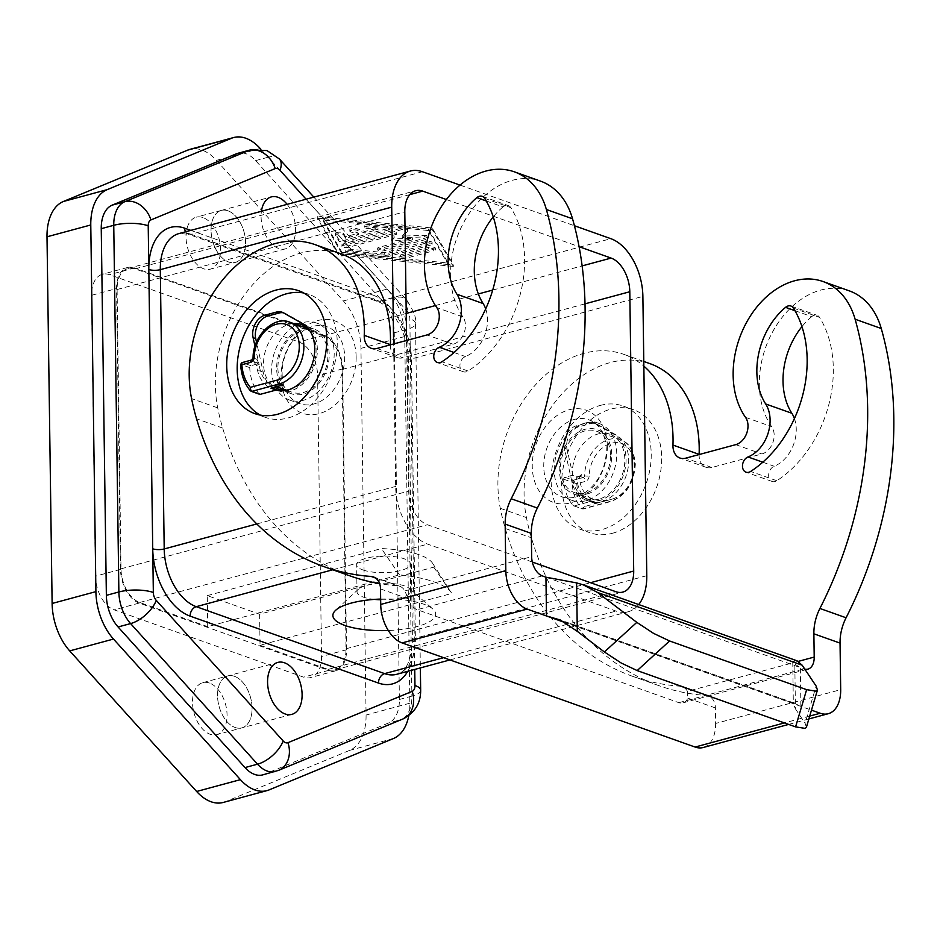 <?xml version="1.0" encoding="UTF-8"?>
<svg xmlns="http://www.w3.org/2000/svg" width="940" height="940" viewBox="0 0 940 940"><rect width="100%" height="100%" fill="white"/><g stroke="black" fill="none" stroke-linecap="round" stroke-linejoin="round"><path stroke-width="0.7" stroke-dasharray="4.7 3.53" d="M283.422 312.797A16.309 11.95 109.6 0 1 284.761 313.161A16.309 11.95 109.6 0 1 286.159 313.796L304.913 324.418A35.885 26.273 109.6 0 1 316.451 341.49A35.885 26.273 109.6 0 1 307.321 378.949A35.885 26.273 109.6 0 1 277.817 390.64A35.885 26.273 109.6 0 1 276.524 390.135M288.357 389.853A34.251 25.086 -70.4 0 0 290.296 389.419A34.251 25.086 -70.4 0 0 313.878 364.038A34.251 25.086 -70.4 0 0 309.53 330.281M293.55 323.536A34.251 25.086 -70.4 0 0 289.379 324.241A34.251 25.086 -70.4 0 0 264.704 353.546A34.251 25.086 -70.4 0 0 274.809 387.397M284.785 389.654A34.251 25.086 109.6 0 1 278.452 355.673A34.251 25.086 109.6 0 1 302.469 328.894A34.251 25.086 109.6 0 1 306.64 328.178M307.404 328.142A34.251 25.086 109.6 0 1 314.383 329.212A34.251 25.086 109.6 0 1 328.577 362.147A34.251 25.086 109.6 0 1 303.373 394.072A34.251 25.086 109.6 0 1 291.447 393.754A34.251 25.086 109.6 0 1 285.361 390.171M794.418 418.57A32.618 23.888 109.6 0 1 774.172 466.252A8.155 5.969 -70.4 0 0 768.732 474.042A8.155 5.969 -70.4 0 0 772.175 481.48A8.155 5.969 -70.4 0 0 775.629 481.351A8.155 5.969 -70.4 0 0 776.804 480.74A106.02 77.644 -70.4 0 0 819.586 317.403L793.419 308.109M849.161 290.812A81.557 59.725 -70.4 0 0 780.67 319.295A81.557 59.725 -70.4 0 0 762.446 406.809A81.557 59.725 -70.4 0 0 771.693 426.643A16.309 11.95 109.6 0 1 772.88 442.517A16.309 11.95 109.6 0 1 761.87 453.961L711.839 467.486A16.309 11.95 109.6 0 1 706.163 467.333A16.309 11.95 109.6 0 1 699.113 454.549M649.869 363.615A114.175 83.613 -70.4 0 0 524.156 488.024A114.175 83.613 -70.4 0 0 526.435 517.587A244.659 179.176 -70.4 0 0 531.417 537.786A326.204 238.901 -70.4 0 0 658.975 685.683A326.204 238.901 -70.4 0 0 705.999 695.459A16.309 11.95 109.6 0 1 708.349 695.952A16.309 11.95 109.6 0 1 715.387 707.938L715.61 723.459L840.689 689.655M798.295 661.372L687.445 691.335A16.309 11.95 -70.4 0 0 682.182 686.647A16.309 11.95 -70.4 0 0 679.832 686.165A326.204 238.901 109.6 0 1 632.82 676.389A326.204 238.901 109.6 0 1 505.25 528.491A244.659 179.176 109.6 0 1 500.28 508.281A114.175 83.613 109.6 0 1 498 478.73A114.175 83.613 109.6 0 1 623.714 354.321A114.175 83.613 109.6 0 1 643.853 366.118M350.256 575.973A326.204 238.901 109.6 0 1 222.686 428.076A244.659 179.176 109.6 0 1 217.716 407.866A114.175 83.613 109.6 0 1 215.436 378.303A114.175 83.613 109.6 0 1 341.149 253.906M390.394 344.839A16.309 11.95 -70.4 0 0 397.432 357.623A16.309 11.95 -70.4 0 0 403.119 357.764L453.151 344.24A16.309 11.95 -70.4 0 0 464.16 332.807A16.309 11.95 -70.4 0 0 462.962 316.933A81.557 59.725 109.6 0 1 453.726 297.087A81.557 59.725 109.6 0 1 471.951 209.585A81.557 59.725 109.6 0 1 540.441 181.103M485.698 308.849A32.618 23.888 109.6 0 1 465.441 356.542A8.155 5.969 -70.4 0 0 460.013 364.321A8.155 5.969 -70.4 0 0 463.444 371.77A8.155 5.969 -70.4 0 0 466.91 371.641A8.155 5.969 -70.4 0 0 468.085 371.03A106.02 77.644 -70.4 0 0 510.866 207.681L484.699 198.387M545.94 577.184L800.34 667.588L793.231 663.147L792.749 661.842L794.758 660.432L795.44 708.866L793.337 704.013L794.065 703.026L558.983 619.484M806.403 727.255L805.098 723.295L816.143 686.094M227.95 210.807A26.907 16.344 74.9 0 0 221.288 210.419A26.907 16.344 74.9 0 0 211.453 235.447A26.907 16.344 74.9 0 0 228.667 262.002A26.919 16.356 -105.1 0 1 211.441 235.447A26.919 16.356 -105.1 0 1 221.276 210.419A26.919 16.356 -105.1 0 1 227.95 210.795A26.919 16.356 -105.1 0 1 245.164 237.362A26.919 16.356 -105.1 0 1 235.329 262.389A26.919 16.356 -105.1 0 1 228.667 262.013A26.907 16.344 74.9 0 0 235.329 262.389A26.907 16.344 74.9 0 0 245.164 237.362A26.907 16.344 74.9 0 0 227.95 210.807M287.123 204.344A26.907 16.344 -105.1 0 1 295.583 231.005A26.907 16.344 -105.1 0 1 285.361 248.865A26.907 16.344 -105.1 0 1 278.698 248.489A26.907 16.344 -105.1 0 1 261.414 211.3M234.448 676.307A26.907 16.344 74.9 0 0 227.786 675.931A26.907 16.344 74.9 0 0 217.951 700.946A26.907 16.344 74.9 0 0 235.165 727.513A26.919 16.356 -105.1 0 1 217.939 700.946A26.919 16.356 -105.1 0 1 227.786 675.919A26.919 16.356 -105.1 0 1 234.448 676.295A26.919 16.356 -105.1 0 1 251.662 702.861A26.919 16.356 -105.1 0 1 241.827 727.889A26.919 16.356 -105.1 0 1 235.165 727.513A26.907 16.344 74.9 0 0 241.827 727.889A26.907 16.344 74.9 0 0 251.662 702.861A26.907 16.344 74.9 0 0 234.448 676.307M380.653 599.062A51.383 15.816 -0.8 0 1 423.658 604.138A51.383 15.816 -0.8 0 1 432.799 608.991A51.383 15.816 -0.8 0 1 388.302 630.505M374.437 599.391A26.907 8.284 -0.8 0 1 363.287 597.1A26.907 8.284 -0.8 0 1 357.024 591.894A26.907 8.284 -0.8 0 1 358.434 589.192A26.907 8.284 -0.8 0 1 378.961 583.435A26.907 8.284 -0.8 0 1 404.564 585.937A26.907 8.284 -0.8 0 1 409.358 588.475A26.907 8.284 -0.8 0 1 410.839 591.143A26.907 8.284 -0.8 0 1 380.665 599.779M362.911 569.946A26.907 8.284 179.2 0 0 392.791 572.025A26.907 8.284 179.2 0 0 410.463 563.988A26.907 8.284 179.2 0 0 404.188 558.783A26.907 8.284 179.2 0 0 374.308 556.692A26.907 8.284 179.2 0 0 356.648 564.74A26.907 8.284 179.2 0 0 362.911 569.946M606.288 449.731A40.773 29.857 -70.4 0 0 588.663 419.757A40.773 29.857 -70.4 0 0 543.743 466.628A40.773 29.857 -70.4 0 0 561.356 496.602A40.773 29.857 -70.4 0 0 606.288 449.731M607.311 446.183A48.927 35.837 -70.4 0 0 569.135 409.77A48.927 35.837 -70.4 0 0 532.252 466.463A48.927 35.837 -70.4 0 0 570.427 502.865A48.927 35.837 -70.4 0 0 607.311 446.183M554.212 470.353A40.773 29.857 109.6 0 1 599.133 423.47A40.773 29.857 109.6 0 1 616.746 453.444A40.773 29.857 109.6 0 1 571.826 500.315A40.773 29.857 109.6 0 1 554.212 470.353M625.17 451.2A35.885 26.273 109.6 0 1 616.041 488.659A35.885 26.273 109.6 0 1 586.548 500.362A35.885 26.273 109.6 0 1 571.943 481.891L564.447 448.321A16.309 11.95 109.6 0 1 576.326 425.832L587.806 422.73A16.309 11.95 109.6 0 1 593.481 422.871A16.309 11.95 109.6 0 1 594.879 423.505L613.632 434.139A35.885 26.273 109.6 0 1 625.17 451.2M595.678 503.582L588.887 500.797A35.885 26.273 109.6 0 1 577.701 483.936L576.643 479.189L576.784 477.332L578.077 476.991L572.848 475.135L567.067 449.25A16.309 11.95 109.6 0 1 578.946 426.76L590.426 423.658A16.309 11.95 109.6 0 1 596.101 423.799A16.309 11.95 109.6 0 1 597.488 424.445L616.252 435.067A35.885 26.273 109.6 0 1 627.791 452.128A35.885 26.273 109.6 0 1 619.072 489.047A35.885 26.273 109.6 0 1 590.144 501.608L595.373 503.464L606.841 500.374L609.978 501.49A3.266 1.986 74.9 0 0 610.789 501.525A3.266 1.986 74.9 0 0 611.447 501.102A3.266 1.986 74.9 0 0 612.034 499.128A29.363 21.503 -70.4 0 0 634.159 465.112A29.363 21.503 -70.4 0 0 611.787 443.128A29.363 21.503 -70.4 0 0 589.133 475.946A3.266 0.905 1.4 0 1 584.539 475.722A32.618 23.888 109.6 0 1 620.471 439.709A32.618 23.888 109.6 0 1 634.559 463.69A32.618 23.888 109.6 0 1 609.978 501.49L582.577 508.893L584.21 508.458L585.197 506.378L612.034 499.128M586.548 500.362L592.4 502.43M599.015 499.128A34.251 25.086 109.6 0 1 587.089 498.823A34.251 25.086 109.6 0 1 572.907 465.876A34.251 25.086 109.6 0 1 598.098 433.963A34.251 25.086 109.6 0 1 610.025 434.268A34.251 25.086 109.6 0 1 624.219 467.215A34.251 25.086 109.6 0 1 599.015 499.128M585.937 494.487A34.251 25.086 109.6 0 1 574.011 494.17A34.251 25.086 109.6 0 1 559.829 461.223A34.251 25.086 109.6 0 1 585.021 429.31A34.251 25.086 109.6 0 1 596.947 429.627A34.251 25.086 109.6 0 1 611.129 462.562A34.251 25.086 109.6 0 1 585.937 494.487M600.308 405.41A65.236 47.776 109.6 0 1 623.02 405.998A65.236 47.776 109.6 0 1 650.045 468.755A65.236 47.776 109.6 0 1 602.047 529.537A65.236 47.776 109.6 0 1 579.334 528.95A65.236 47.776 109.6 0 1 552.309 466.205A65.236 47.776 109.6 0 1 600.308 405.41M612.504 533.262A65.236 47.776 -70.4 0 0 660.503 472.468A65.236 47.776 -70.4 0 0 633.49 409.723A65.236 47.776 -70.4 0 0 610.777 409.123A65.236 47.776 -70.4 0 0 562.778 469.918A65.236 47.776 -70.4 0 0 589.791 532.674A65.236 47.776 -70.4 0 0 612.504 533.262M572.848 475.135L564.917 477.273A1.633 1.199 -70.4 0 0 563.695 479.212A48.927 35.837 109.6 0 0 573.247 505.638A1.633 1.199 -70.4 0 0 574.199 505.92L590.144 501.608M564.917 477.273L573.294 480.246L583.305 477.544A1.633 1.199 -70.4 0 0 584.539 475.722L581.402 474.606L580.027 475.793L579.439 478.131A32.618 23.888 -70.4 0 0 593.387 499.328A32.618 23.888 -70.4 0 0 593.798 499.469L599.344 500.562L606.841 500.374M610.495 455.136A32.618 23.888 -70.4 0 0 596.407 431.155A32.618 23.888 -70.4 0 0 560.463 468.661A32.618 23.888 -70.4 0 0 574.552 492.63A32.618 23.888 -70.4 0 0 610.495 455.136M563.695 479.212L572.072 482.197A1.633 1.199 109.6 0 1 573.294 480.246L576.749 483.736A45.672 33.441 -70.4 0 0 585.197 506.378L581.625 508.611A48.927 35.837 109.6 0 1 572.072 482.197L576.749 483.736L585.444 481.386A3.266 1.986 74.9 0 0 584.798 478.977A3.266 1.986 74.9 0 0 583.305 477.544L580.168 476.427A3.266 1.986 74.9 0 0 579.357 476.38A3.266 1.986 74.9 0 0 578.699 476.803A3.266 1.986 74.9 0 0 578.124 478.789A4.888 3.584 -70.4 0 0 579.439 478.131M574.199 505.92L582.577 508.893L584.21 508.458M282.118 373.65A40.773 29.857 -70.4 0 0 299.731 403.624A40.773 29.857 -70.4 0 0 344.651 356.754A40.773 29.857 -70.4 0 0 327.038 326.779A40.773 29.857 -70.4 0 0 282.118 373.65M356.143 356.918A48.927 35.837 109.6 0 1 319.271 413.612A48.927 35.837 109.6 0 1 281.095 377.198A48.927 35.837 109.6 0 1 317.967 320.505A48.927 35.837 109.6 0 1 356.143 356.918M271.648 369.937A40.773 29.857 -70.4 0 0 289.262 399.899A40.773 29.857 -70.4 0 0 334.194 353.029A40.773 29.857 -70.4 0 0 316.569 323.055A40.773 29.857 -70.4 0 0 271.648 369.937M303.69 292.986A65.236 47.776 109.6 0 1 309.072 294.432A65.236 47.776 109.6 0 1 336.085 357.177A65.236 47.776 109.6 0 1 288.087 417.971A65.236 47.776 109.6 0 1 265.374 417.372A65.236 47.776 109.6 0 1 260.286 415.104M280.108 385.964L273.563 385.659A32.618 23.888 -70.4 0 1 273.164 385.529L276.865 386.845M259.64 394.306A1.633 1.199 109.6 0 1 259.299 394.06A48.927 35.837 109.6 0 1 249.746 367.646A1.633 1.199 109.6 0 1 250.968 365.695L258.888 363.557L253.659 361.7L255.751 361.136A1.633 1.199 -70.4 0 0 256.984 359.315L259.205 364.321A32.618 23.888 -70.4 0 0 273.164 385.529M277.899 368.245A32.618 23.888 -70.4 0 0 291.999 392.215A32.618 23.888 -70.4 0 0 327.931 354.721A32.618 23.888 -70.4 0 0 313.843 330.739A32.618 23.888 -70.4 0 0 277.899 368.245M289.779 322.185A32.618 23.888 -70.4 0 0 253.835 358.199A1.633 1.199 109.6 0 1 252.613 360.02L241.51 363.005M253.659 361.7L256.409 365.378L257.466 370.137A35.885 26.273 -70.4 0 0 268.652 386.998L270.462 388.009M209.432 683.051A26.919 16.356 74.9 0 0 202.77 682.675A26.919 16.356 74.9 0 0 192.923 707.714A26.919 16.356 74.9 0 0 210.149 734.281A26.919 16.356 74.9 0 0 216.811 734.657A26.919 16.356 74.9 0 0 226.646 709.618A26.919 16.356 74.9 0 0 209.432 683.051M202.934 217.551A26.919 16.356 74.9 0 0 196.26 217.175A26.919 16.356 74.9 0 0 186.425 242.214A26.919 16.356 74.9 0 0 203.639 268.769A26.919 16.356 74.9 0 0 210.313 269.157A26.919 16.356 74.9 0 0 220.148 244.118A26.919 16.356 74.9 0 0 202.934 217.551M687.445 691.335L687.822 698.138A16.309 9.905 -105.1 0 1 686.212 700.758A16.309 9.905 -105.1 0 1 682.91 702.909A16.309 9.905 -105.1 0 1 678.868 702.673L417.243 609.696A16.309 9.905 -105.1 0 1 409.781 602.528A16.309 9.905 -105.1 0 1 408.078 598.721L404.882 590.919A16.309 11.95 -70.4 0 0 399.629 586.231A16.309 11.95 -70.4 0 0 397.268 585.749A326.204 238.901 109.6 0 1 379.607 583.623M793.783 702.967L800.88 706.386L800.34 667.588L803.959 668.88A16.309 9.905 74.9 0 0 804.793 669.116M703.191 747.511A32.618 19.811 74.9 0 0 709.782 743.223A32.618 19.811 74.9 0 0 715.61 723.459M486.238 200.972L502.994 206.929A8.155 5.969 109.6 0 1 507.341 205.39A8.155 5.969 109.6 0 1 508.399 205.625A8.155 5.969 109.6 0 1 510.866 207.681M794.958 310.682L811.725 316.639A8.155 5.969 109.6 0 1 816.061 315.1A8.155 5.969 109.6 0 1 817.118 315.335A8.155 5.969 109.6 0 1 819.586 317.403M811.725 316.639A65.236 47.776 -70.4 0 0 801.949 326.627M502.994 206.929A65.236 47.776 -70.4 0 0 493.23 216.917M260.791 149.143L387.139 289.109A48.927 29.716 -105.1 0 1 404.729 336.532L409.852 703.202A48.927 29.716 -105.1 0 1 408.818 715.61M262.73 774.877A32.618 19.811 74.9 0 0 264.187 774.384L388.431 723.048A32.618 19.811 74.9 0 0 399.394 699.489L394.271 332.819A32.618 19.811 74.9 0 0 382.545 301.2L255.621 160.611A32.618 19.811 74.9 0 0 237.902 153.291M91.556 295.325L95.469 576.173A28.541 17.331 74.9 0 0 114.163 609.837L303.585 677.152A28.541 17.331 74.9 0 0 310.658 677.552A28.541 17.331 74.9 0 0 321.527 656.508L317.603 375.659A28.541 17.331 74.9 0 0 298.908 341.995L109.487 274.68A28.541 17.331 74.9 0 0 102.425 274.28A28.541 17.331 74.9 0 0 91.556 295.325L116.572 288.557A28.541 17.331 -105.1 0 1 127.441 267.512A28.541 17.331 -105.1 0 1 134.502 267.912L323.924 335.228A28.541 17.331 -105.1 0 1 342.618 368.891L346.543 649.752A28.541 17.331 -105.1 0 1 335.674 670.796A28.541 17.331 -105.1 0 1 328.601 670.396L139.179 603.081A28.541 17.331 -105.1 0 1 120.496 569.417L116.572 288.557M223.203 802.455A48.927 29.716 74.9 0 0 225.4 801.702L349.645 750.367A48.927 29.716 74.9 0 0 366.071 715.034L360.948 348.364A48.927 29.716 74.9 0 0 343.359 300.941L216.447 160.352A48.927 29.716 74.9 0 0 189.868 149.378M388.666 229.889L345.38 241.592A4.077 1.257 -0.8 0 1 338.741 240.934L335.498 235.258A4.077 1.257 -0.8 0 1 335.427 235.047A4.077 1.257 -0.8 0 1 339.152 233.743A4.077 1.257 -0.8 0 1 343.523 234.73L345.556 238.267L358.657 234.73L350.808 231.933A4.077 1.257 -0.8 0 1 349.856 231.146A4.077 1.257 -0.8 0 1 352.535 229.936A4.077 1.257 -0.8 0 1 357.059 230.253L364.908 233.038L378.009 229.501L366.964 228.397A4.077 1.257 -0.8 0 1 364.285 227.257A4.077 1.257 -0.8 0 1 369.761 226L387.445 227.762A4.077 1.257 -0.8 0 1 390.123 228.902A4.077 1.257 -0.8 0 1 388.666 229.889L388.643 228.338A4.077 1.257 179.2 0 0 390.1 227.351A4.077 1.257 179.2 0 0 387.421 226.211L369.737 224.449A4.077 1.257 179.2 0 0 364.262 225.706A4.077 1.257 179.2 0 0 366.941 226.846L377.998 227.95L364.896 231.487L357.047 228.702A4.077 1.257 179.2 0 0 352.512 228.385A4.077 1.257 179.2 0 0 349.833 229.595A4.077 1.257 179.2 0 0 350.785 230.382L358.634 233.179L345.532 236.716L343.5 233.179A4.077 1.257 179.2 0 0 339.129 232.192A4.077 1.257 179.2 0 0 335.416 233.496A4.077 1.257 179.2 0 0 335.474 233.708L338.717 239.383A4.077 1.257 179.2 0 0 345.356 240.041L388.643 228.338M345.532 236.716L345.556 238.267M358.634 233.179L358.657 234.73M364.896 231.487L364.908 233.038M377.998 227.95L378.009 229.501M433.916 249.171A4.077 1.257 179.2 0 0 435.373 248.184A4.077 1.257 179.2 0 0 433.011 247.079A4.077 1.257 179.2 0 0 428.675 247.314L400.546 254.916A4.077 1.257 179.2 0 0 399.089 255.903A4.077 1.257 179.2 0 0 401.451 257.008A4.077 1.257 179.2 0 0 405.774 256.773L433.916 249.171L433.928 250.721L405.798 258.324A4.077 1.257 -0.8 0 1 401.462 258.559A4.077 1.257 -0.8 0 1 399.112 257.454A4.077 1.257 -0.8 0 1 400.569 256.467L428.699 248.865A4.077 1.257 -0.8 0 1 433.035 248.63A4.077 1.257 -0.8 0 1 435.396 249.734A4.077 1.257 -0.8 0 1 433.928 250.721M448.122 264.563L342.031 253.953L322.549 219.937L428.628 230.547L448.122 264.563L448.098 263.012L342.019 252.402L342.031 253.953M342.019 252.402L322.526 218.386L322.549 219.937M322.526 218.386L428.605 228.996L428.628 230.547M428.605 228.996L448.098 263.012M453.35 266.431L338.423 254.928L317.309 218.08L432.236 229.572L453.35 266.431L453.339 264.868L432.212 228.02L317.285 216.529L338.4 253.377L453.339 264.868M338.4 253.377L338.423 254.928M317.285 216.529L317.309 218.08M432.212 228.02L432.236 229.572M430.685 245.058L388.114 256.561A4.077 1.257 -0.8 0 1 384.096 256.82L347.859 253.201A4.077 1.257 -0.8 0 1 345.18 252.061A4.077 1.257 -0.8 0 1 350.655 250.804L384.695 254.211L425.456 243.19A4.077 1.257 -0.8 0 1 429.78 242.966A4.077 1.257 -0.8 0 1 432.142 244.071A4.077 1.257 -0.8 0 1 430.685 245.058L430.661 243.507A4.077 1.257 179.2 0 0 432.118 242.52A4.077 1.257 179.2 0 0 429.768 241.416A4.077 1.257 179.2 0 0 425.432 241.639L384.672 252.66L350.632 249.253A4.077 1.257 179.2 0 0 345.156 250.51A4.077 1.257 179.2 0 0 347.835 251.65L384.084 255.269A4.077 1.257 179.2 0 0 388.103 255.01L430.661 243.507M384.672 252.66L384.695 254.211M391.581 240.558L396.692 234.272L348.623 247.255A4.077 1.257 -0.8 0 1 344.287 247.49A4.077 1.257 -0.8 0 1 341.925 246.386A4.077 1.257 -0.8 0 1 343.394 245.399L401.11 229.807A4.077 1.257 -0.8 0 1 405.446 229.572A4.077 1.257 -0.8 0 1 407.807 230.676A4.077 1.257 -0.8 0 1 407.678 230.993L402.25 237.679L424.375 236.927A4.077 1.257 -0.8 0 1 428.734 238.114A4.077 1.257 -0.8 0 1 427.277 239.101L384.343 250.698A4.077 1.257 -0.8 0 1 380.019 250.933A4.077 1.257 -0.8 0 1 377.657 249.829A4.077 1.257 -0.8 0 1 379.114 248.842L412.39 239.853L391.581 240.558L391.569 239.007L412.366 238.302L379.09 247.291A4.077 1.257 179.2 0 0 377.633 248.278A4.077 1.257 179.2 0 0 379.995 249.382A4.077 1.257 179.2 0 0 384.331 249.147L427.254 237.55A4.077 1.257 179.2 0 0 428.711 236.563A4.077 1.257 179.2 0 0 424.351 235.376L402.226 236.128L407.654 229.442A4.077 1.257 179.2 0 0 407.784 229.125A4.077 1.257 179.2 0 0 405.422 228.02A4.077 1.257 179.2 0 0 401.086 228.256L343.37 243.848A4.077 1.257 179.2 0 0 341.913 244.835A4.077 1.257 179.2 0 0 344.263 245.939A4.077 1.257 179.2 0 0 348.599 245.704L396.668 232.721L391.569 239.007M396.668 232.721L396.692 234.272M402.226 236.128L402.25 237.679M412.366 238.302L412.39 239.853M460.024 185.086L574.422 225.741M249.746 367.646L241.862 364.732M254.999 346.167L258.888 363.557M399.477 574.845L381.429 548.572A62.722 19.305 -0.8 0 1 432.6 563.272A62.722 19.305 -0.8 0 1 433.751 567.161L451.799 593.434A81.557 25.11 -0.8 0 0 451.517 592.964A81.557 25.11 -0.8 0 0 399.477 574.845L207.716 626.663L207.282 595.631L259.616 614.22L433.751 567.161M207.282 595.631L381.429 548.572M259.616 614.22L260.051 645.263L451.799 593.434M260.051 645.263L328.072 669.433A28.541 17.331 74.9 0 0 335.134 669.832A28.541 17.331 74.9 0 0 346.002 648.788L342.101 369.479A28.541 17.331 74.9 0 0 323.407 335.827L135.043 268.875A28.541 17.331 74.9 0 0 127.969 268.476A28.541 17.331 74.9 0 0 117.1 289.52L121.002 568.829A28.541 17.331 74.9 0 0 139.696 602.493L207.716 626.663M532.31 562.026L427.395 524.743A28.541 17.331 -105.1 0 1 408.7 491.079L406.597 340.456M638.707 604.538A48.927 29.716 -105.1 0 1 628.155 611.764A48.927 29.716 -105.1 0 1 616.041 611.082L427.665 544.131A48.927 29.716 -105.1 0 1 395.623 486.427L393.625 343.958M446.359 199.527L579.087 246.691M795.44 708.866L805.098 723.295M797.096 660.832L794.758 660.432M564.611 622.421L811.479 710.147M272.764 387.95A35.885 26.273 109.6 0 1 263.224 372.181L256.502 342.101M304.913 324.418L302.292 323.489M776.804 480.74L750.649 471.445M745.526 417.348L771.693 426.643M500.28 508.281L526.435 517.587M468.085 371.03L441.929 361.736M255.621 160.611L268.123 157.227A32.618 19.811 74.9 0 0 258.488 150.365A32.618 19.811 74.9 0 0 250.416 149.906M306.111 199.221L406.914 310.882A8.155 4.958 -105.1 0 1 409.84 318.789L414.74 669.445M382.545 301.2L395.047 297.816A24.463 12.479 137.9 0 1 406.291 299.543A24.463 12.479 137.9 0 1 406.303 299.555A24.463 12.479 137.9 0 1 406.914 310.882M394.271 332.819L406.773 329.435A24.463 7.532 179.2 0 0 415.445 324.218A24.463 7.532 179.2 0 0 415.539 323.513A24.463 7.532 179.2 0 0 409.84 318.789M420.662 690.183A24.463 7.532 -0.8 0 1 420.568 690.888A24.463 7.532 -0.8 0 1 411.896 696.105L406.773 329.435A32.618 19.811 74.9 0 0 395.047 297.816L268.123 157.227A24.463 12.479 137.9 0 1 279.38 158.954M185.556 231.792A8.155 5.969 -70.4 0 0 186.602 233.191A8.155 5.969 -70.4 0 0 188.212 234.201L376.588 301.141C391.04 304.76 409.135 334.969 408.548 360.889A8.155 2.515 -0.8 0 0 410.451 362.476A57.081 34.674 74.9 0 0 373.062 295.148A8.155 5.969 -70.4 0 0 374.978 300.142A8.155 5.969 -70.4 0 0 376.588 301.141A8.155 5.969 -70.4 0 0 379.431 301.211L610.836 238.678M422.46 171.738L191.055 234.272A48.927 29.716 -105.1 0 0 178.941 233.578L188.212 234.201A8.155 5.969 -70.4 0 0 191.055 234.272L379.431 301.211A48.927 29.716 -105.1 0 1 411.473 358.927L415.374 638.225A8.155 2.515 179.2 0 0 412.484 639.964A8.155 2.515 179.2 0 0 412.448 640.199A8.155 2.515 179.2 0 0 414.352 641.773A57.081 34.674 74.9 0 1 407.725 671.336M646.779 575.691L415.374 638.225A48.927 29.716 -105.1 0 1 396.739 674.297C405.916 672.323 411.144 660.949 412.448 640.199L408.548 360.889A8.155 2.515 -0.8 0 1 408.583 360.666A8.155 2.515 -0.8 0 1 411.473 358.927L642.878 296.382M571.943 481.891L577.701 483.936M573.247 505.638L581.625 508.611A1.633 1.199 109.6 0 0 582.013 508.881A1.633 1.199 109.6 0 1 582.013 508.881L582.013 508.881A1.633 1.199 109.6 0 0 582.577 508.893M581.402 474.606A1.633 1.199 109.6 0 1 580.168 476.427L578.077 476.991M259.205 364.321A4.888 3.584 109.6 0 1 257.889 364.978A3.266 1.986 74.9 0 0 257.243 362.57A3.266 1.986 74.9 0 0 255.751 361.136L252.613 360.02A3.266 1.986 74.9 0 0 251.803 359.973M250.968 365.695L242.591 362.723A1.633 1.199 -70.4 0 0 241.368 364.673A48.927 35.837 -70.4 0 0 250.921 391.087L259.299 394.06M256.984 359.315L253.835 358.199A3.266 0.905 1.4 0 1 253.083 357.599M542.333 575.903L417.243 609.696M678.868 702.673L803.959 668.88M809.716 716.08L784.43 722.907M408.078 598.721L380.512 588.922M687.822 698.138L715.387 707.938M404.882 590.919L531.652 556.656M399.394 699.489L411.896 696.105A32.618 19.811 74.9 0 1 400.945 719.664A24.463 19.376 67.5 0 0 402.802 719.03M120.496 569.417L95.469 576.173M139.179 603.081L114.163 609.837M328.601 670.396L303.585 677.152M346.543 649.752L321.527 656.508M342.618 368.891L317.603 375.659M323.924 335.228L298.908 341.995M134.502 267.912L109.487 274.68M269.181 789.87L225.4 801.702M393.413 738.534L349.645 750.367M409.852 703.202L366.071 715.034M404.729 336.532L360.948 348.364M387.139 289.109L343.359 300.941M260.227 148.52L216.447 160.352M345.356 240.041L345.38 241.592M338.717 239.383L338.741 240.934M335.474 233.708L335.498 235.258M343.5 233.179L343.523 234.73M350.785 230.382L350.808 231.933M357.047 228.702L357.059 230.253M366.941 226.846L366.964 228.397M369.737 224.449L369.761 226M387.421 226.211L387.445 227.762M428.675 247.314L428.699 248.865M405.774 256.773L405.798 258.324M400.546 254.916L400.569 256.467M388.103 255.01L388.114 256.561M384.084 255.269L384.096 256.82M347.835 251.65L347.859 253.201M350.632 249.253L350.655 250.804M425.432 241.639L425.456 243.19M348.599 245.704L348.623 247.255M343.37 243.848L343.394 245.399M401.086 228.256L401.11 229.807M407.654 229.442L407.678 230.993M424.351 235.376L424.375 236.927M427.254 237.55L427.277 239.101M384.331 249.147L384.343 250.698M379.09 247.291L379.114 248.842M268.652 386.998L273.563 385.659M257.889 364.978L256.409 365.378M593.798 499.469L588.887 500.797M576.643 479.189L578.124 478.789M589.133 475.946A4.888 3.584 109.6 0 1 585.444 481.386M564.447 448.321L567.067 449.25M576.326 425.832L578.946 426.76M587.806 422.73L590.426 423.658M594.879 423.505L597.488 424.445M613.632 434.139L616.252 435.067M139.696 602.493L427.395 524.743M328.072 669.433L615.77 591.683M373.062 295.148L190.808 230.371M332.807 569.769L427.665 544.131M256.82 523.944L395.623 486.427M443.621 657.671L616.041 611.082M278.557 770.365A24.463 19.376 67.5 0 1 276.701 771L400.945 719.664L388.431 723.048M275.232 771.493A32.618 19.811 74.9 0 0 276.701 771L264.187 774.384M135.043 268.875L409.758 194.639M323.407 335.827L406.221 313.443M435.408 305.559L478.343 293.95M492.701 290.072L582.13 265.903M342.101 369.479L584.997 303.843M346.002 648.788L590.508 582.706M121.002 568.829L408.7 491.079M117.1 289.52L404.799 211.77M562.825 621.269L793.454 703.238M454.055 352.488L465.441 356.542M453.151 344.24L426.983 334.946M462.962 316.933L436.806 307.639M397.268 585.749L375.589 578.041M222.686 428.076L196.53 418.77M217.716 407.866L191.56 398.572M376.952 348.47L403.119 357.764M735.715 444.655L761.87 453.961M711.839 467.486L685.671 458.18M505.25 528.491L531.417 537.786M679.832 686.165L705.999 695.459M762.786 462.198L774.172 466.252M263.224 372.181L257.466 370.137M286.159 313.796L283.539 312.867M301.305 324.559L314.383 329.212M792.749 661.842L793.337 704.013M313.843 197.13L406.303 299.555C413.671 310.647 416.737 318.625 415.539 323.513L420.356 667.929M221.288 210.419L271.319 196.907M202.77 682.675L277.817 662.406M409.358 588.475L432.799 608.991M410.839 591.143L410.463 563.988M599.133 423.47L588.663 419.757M587.089 498.823L574.011 494.17M623.02 405.998L633.49 409.723M573.635 505.896L583.423 508.928L610.789 501.525C625.911 495.756 634.089 483.348 635.323 464.325C634.171 450.848 629.224 442.646 620.471 439.709L596.407 431.155M580.027 475.793L577.313 476.933M289.262 399.899L299.731 403.624M265.374 417.372L254.905 413.659M286.124 390.135L291.999 392.215M221.276 210.419L196.26 217.175M682.91 702.909L808 669.104M790.951 306.041L817.118 315.335M482.232 196.331L508.399 205.625M788.648 724.411L808.87 718.947M335.674 670.796L310.658 677.552M127.441 267.512L102.425 274.28M285.361 248.865L210.313 269.157M291.858 714.365L216.811 734.657M335.416 233.496L335.427 235.047M349.833 229.595L349.856 231.146M364.262 225.706L364.285 227.257M390.1 227.351L390.123 228.902M435.373 248.184L435.396 249.734M399.089 255.903L399.112 257.454M345.156 250.51L345.18 252.061M432.118 242.52L432.142 244.071M341.913 244.835L341.925 246.386M407.784 229.125L407.807 230.676M428.711 236.563L428.734 238.114M377.633 248.278L377.657 249.829M313.843 330.739L307.968 328.659M298.603 290.707L309.072 294.432M327.038 326.779L316.569 323.055M593.387 499.328L574.552 492.63M579.334 528.95L589.791 532.674M593.481 422.871L596.101 423.799M610.025 434.268L596.947 429.627M571.826 500.315L561.356 496.602M432.6 563.272L451.517 592.964M357.024 591.894L356.648 564.74M358.434 589.192L335.58 610.354M449.954 659.927L628.155 611.764M335.134 669.832L622.832 592.082M127.969 268.476L415.668 190.726M463.444 371.77L437.288 362.476M373.462 576.937L399.629 586.231M397.432 357.623L371.277 348.317M706.163 467.333L679.996 458.038M643.794 361.454L623.714 354.321M658.975 685.683L632.82 676.389M708.349 695.952L682.182 686.647M772.175 481.48L746.008 472.186M291.447 393.754L278.369 389.101M271.19 388.291L277.817 390.64M284.761 313.161L282.141 312.233"/><path stroke-width="1.41" d="M271.378 388.326L282.423 385.071L270.955 388.173L276.196 390.029A35.885 26.273 -70.4 0 0 305.124 377.481A35.885 26.273 -70.4 0 0 313.831 340.562A35.885 26.273 -70.4 0 0 302.292 323.489L283.539 312.867A16.309 11.95 -70.4 0 0 282.141 312.233A16.309 11.95 -70.4 0 0 276.466 312.08L264.986 315.182A16.309 11.95 -70.4 0 0 253.107 337.671L254.999 346.167M309.53 330.281A34.251 25.086 -70.4 0 0 301.305 324.559A34.251 25.086 -70.4 0 0 293.55 323.536M306.64 328.178A34.251 25.086 109.6 0 1 307.404 328.142M785.558 307.345A8.155 5.969 -70.4 0 1 789.894 305.805A8.155 5.969 -70.4 0 1 790.951 306.041A8.155 5.969 -70.4 0 1 793.419 308.109A106.02 77.644 109.6 0 1 750.649 471.445A8.155 5.969 109.6 0 1 749.474 472.056A8.155 5.969 109.6 0 1 746.008 472.186A8.155 5.969 109.6 0 1 742.565 464.736A8.155 5.969 109.6 0 1 748.005 456.957A32.618 23.888 -70.4 0 0 765.677 403.965A65.236 47.776 109.6 0 1 785.558 307.345L794.958 310.682M643.853 366.118A114.175 83.613 109.6 0 1 672.958 445.066A16.309 11.95 -70.4 0 0 679.996 458.038A16.309 11.95 -70.4 0 0 685.671 458.18L735.715 444.655A16.309 11.95 -70.4 0 0 746.724 433.223A16.309 11.95 -70.4 0 0 745.526 417.348A81.557 59.725 109.6 0 1 736.279 397.503A81.557 59.725 109.6 0 1 754.514 310A81.557 59.725 109.6 0 1 823.005 281.518A81.557 59.725 109.6 0 1 855.106 319.212A326.204 238.901 109.6 0 1 819.915 608.462A41.266 30.221 -70.4 0 0 813.875 633.807L814.205 657.072L798.295 661.372M564.611 622.421L546.481 615.97L560.322 620L577.289 631.339L576.62 582.906L545.94 577.184L546.481 615.97L527.176 609.108A32.618 19.811 -105.1 0 1 512.241 594.762A32.618 19.811 -105.1 0 1 505.814 570.639L505.156 524.085A41.266 30.221 109.6 0 1 511.196 498.752A326.204 238.901 -70.4 0 0 546.375 209.503A81.557 59.725 -70.4 0 0 514.286 171.809A81.557 59.725 -70.4 0 0 445.783 200.279A81.557 59.725 -70.4 0 0 427.559 287.793A81.557 59.725 -70.4 0 0 436.806 307.639A16.309 11.95 109.6 0 1 438.005 323.501A16.309 11.95 109.6 0 1 426.983 334.946L376.952 348.47A16.309 11.95 109.6 0 1 371.277 348.317A16.309 11.95 109.6 0 1 364.238 335.357A114.175 83.613 -70.4 0 0 314.994 244.6A114.175 83.613 -70.4 0 0 189.269 369.009A114.175 83.613 -70.4 0 0 191.56 398.572A244.659 179.176 -70.4 0 0 196.53 418.77A326.204 238.901 -70.4 0 0 324.089 566.679A326.204 238.901 -70.4 0 0 371.112 576.443A16.309 11.95 109.6 0 1 373.462 576.937A16.309 11.95 109.6 0 1 380.512 588.922L380.724 604.443A32.618 19.811 74.9 0 0 387.163 628.566A32.618 19.811 74.9 0 0 402.085 642.913L695.107 747.053A32.618 19.811 74.9 0 0 703.191 747.511L788.648 724.411M314.994 244.6L341.149 253.906A114.175 83.613 109.6 0 1 390.406 344.651A16.309 11.95 -70.4 0 0 390.394 344.839M514.286 171.809L540.441 181.103A81.557 59.725 109.6 0 1 572.542 218.797A326.204 238.901 109.6 0 1 537.363 508.047A41.266 30.221 -70.4 0 0 531.323 533.391L531.652 556.656A16.309 9.905 74.9 0 0 534.86 568.723A16.309 9.905 74.9 0 0 542.333 575.903L545.94 577.184M476.839 197.635A8.155 5.969 -70.4 0 1 481.174 196.096A8.155 5.969 -70.4 0 1 482.232 196.331A8.155 5.969 -70.4 0 1 484.699 198.387A106.02 77.644 109.6 0 1 441.929 361.736A8.155 5.969 109.6 0 1 440.754 362.335A8.155 5.969 109.6 0 1 437.288 362.476A8.155 5.969 109.6 0 1 433.845 355.026A8.155 5.969 109.6 0 1 439.286 347.236A32.618 23.888 -70.4 0 0 456.957 294.243A65.236 47.776 109.6 0 1 476.839 197.635L486.238 200.972M805.239 728.394L806.403 727.255L817.448 690.054L816.284 691.194L806.626 689.666L795.581 726.879L805.239 728.394M576.62 582.906L583.258 584.833L597.57 592.494L802.173 665.203L816.143 686.094L817.448 690.054M637.179 670.584L669.586 640.974L653.547 633.36L636.815 622.362L604.397 651.972L621.14 662.97L637.179 670.584L795.581 726.879M261.414 211.3A26.907 16.344 -105.1 0 1 271.319 196.907A26.907 16.344 -105.1 0 1 277.982 197.283A26.907 16.344 -105.1 0 1 287.123 204.344M285.196 713.989A26.907 16.344 -105.1 0 1 267.982 687.434A26.907 16.344 -105.1 0 1 277.817 662.406A26.907 16.344 -105.1 0 1 284.479 662.782A26.907 16.344 -105.1 0 1 301.693 689.337A26.907 16.344 -105.1 0 1 291.858 714.365A26.907 16.344 -105.1 0 1 285.196 713.989M388.302 630.505A51.383 15.816 -0.8 0 1 344.851 625.441A51.383 15.816 -0.8 0 1 335.58 610.354A51.383 15.816 -0.8 0 1 380.653 599.062M380.665 599.779A26.907 8.284 -0.8 0 1 374.437 599.391M260.286 415.104A65.236 47.776 109.6 0 1 239.066 350.937A65.236 47.776 109.6 0 1 286.359 293.832A65.236 47.776 109.6 0 1 303.69 292.986M277.617 414.246A65.236 47.776 109.6 0 1 254.905 413.659A65.236 47.776 109.6 0 1 227.891 350.914A65.236 47.776 109.6 0 1 275.89 290.119A65.236 47.776 109.6 0 1 298.603 290.707A65.236 47.776 109.6 0 1 325.616 353.452A65.236 47.776 109.6 0 1 277.617 414.246M276.196 390.029L260.251 394.342A1.633 1.199 109.6 0 1 259.64 394.306M241.51 363.005L242.591 362.723L241.51 363.005L241.862 364.732L250.557 362.382A4.888 3.584 -70.4 0 0 254.246 356.93A29.363 21.503 109.6 0 1 276.901 324.112A29.363 21.503 109.6 0 1 299.272 346.096A29.363 21.503 109.6 0 1 277.147 380.113A3.266 1.986 74.9 0 0 277.793 382.521A3.266 1.986 74.9 0 0 279.286 383.955A32.618 23.888 -70.4 0 0 303.867 346.167A32.618 23.888 -70.4 0 0 289.779 322.185C274.386 315.44 252.872 335.533 253.083 357.599A3.266 0.905 1.4 0 1 254.246 356.93M260.251 394.342L251.873 391.369L250.557 389.889L250.322 387.362A45.672 33.441 109.6 0 1 241.862 364.732L241.368 364.673M804.793 669.116A16.309 9.905 74.9 0 0 808 669.104A16.309 9.905 74.9 0 0 811.291 666.965A16.309 9.905 74.9 0 0 814.205 657.072M813.875 633.807L840.043 643.101L840.689 689.655A32.618 19.811 -105.1 0 1 834.873 709.418A32.618 19.811 -105.1 0 1 828.269 713.707A32.618 19.811 -105.1 0 1 820.197 713.249L809.716 716.08M801.949 326.627A65.236 47.776 -70.4 0 0 791.844 413.259A32.618 23.888 109.6 0 1 794.418 418.57M493.23 216.917A65.236 47.776 -70.4 0 0 483.125 303.549A32.618 23.888 109.6 0 1 485.698 308.849M699.113 454.549A16.309 11.95 109.6 0 1 699.125 454.373A114.175 83.613 -70.4 0 0 649.869 363.615L643.794 361.454M840.043 643.101A41.266 30.221 109.6 0 1 846.082 617.768A326.204 238.901 -70.4 0 0 881.262 328.518A81.557 59.725 -70.4 0 0 849.161 290.812L823.005 281.518M408.818 715.61A48.927 29.716 -105.1 0 1 393.413 738.534L269.181 789.87A48.927 29.716 -105.1 0 1 266.983 790.622A48.927 29.716 -105.1 0 1 240.417 779.648L113.493 639.059A48.927 29.716 -105.1 0 1 95.904 591.636L90.781 224.966A48.927 29.716 -105.1 0 1 107.219 189.633L231.452 138.298A48.927 29.716 -105.1 0 1 233.649 137.546A48.927 29.716 -105.1 0 1 260.227 148.52L260.791 149.143M279.38 158.954A24.463 12.479 137.9 0 1 279.392 158.966L267.007 150.588L250.416 149.906L237.902 153.291A32.618 19.811 74.9 0 0 236.445 153.784L112.201 205.132A32.618 19.811 74.9 0 0 101.25 228.679L106.361 595.349A32.618 19.811 74.9 0 0 118.088 626.968L245.011 767.569A32.618 19.811 74.9 0 0 262.73 774.877L278.557 770.365A24.463 19.376 67.5 0 0 287.781 760.601A24.463 19.376 67.5 0 0 287.981 742.682A8.155 4.958 -105.1 0 1 285.596 742.694A8.155 4.958 -105.1 0 1 283.187 740.979A24.463 12.479 137.9 0 1 272.812 755.29A24.463 12.479 137.9 0 1 257.525 764.185A32.618 19.811 74.9 0 0 267.16 771.035A32.618 19.811 74.9 0 0 275.232 771.493M233.649 137.546L189.868 149.378A48.927 29.716 74.9 0 0 187.671 150.13L63.438 201.466A48.927 29.716 74.9 0 0 47 236.798L52.123 603.468A48.927 29.716 74.9 0 0 69.713 650.891L196.636 791.48A48.927 29.716 74.9 0 0 223.203 802.455L266.983 790.622M393.625 343.958L391.721 207.129A48.927 29.716 -105.1 0 1 410.345 171.045A48.927 29.716 -105.1 0 1 422.46 171.738L460.024 185.086M574.422 225.741L610.836 238.678A48.927 29.716 -105.1 0 1 642.878 296.382L646.779 575.691A48.927 29.716 -105.1 0 1 638.707 604.538M277.147 380.113L250.322 387.362L250.921 391.087L250.31 390.676L251.309 391.357A1.633 1.199 -70.4 0 0 251.873 391.369L279.286 383.955L282.423 385.071M579.087 246.691L611.106 258.077A28.541 17.331 -105.1 0 1 629.8 291.741L633.701 571.038A28.541 17.331 -105.1 0 1 622.832 592.082A28.541 17.331 -105.1 0 1 615.77 591.683L532.31 562.026M406.597 340.456L404.799 211.77A28.541 17.331 -105.1 0 1 415.668 190.726A28.541 17.331 -105.1 0 1 422.73 191.126L446.359 199.527M669.586 640.974L806.626 689.666M604.397 651.972L577.289 631.339M802.173 665.203L797.096 660.832L583.258 584.833M597.57 592.494L636.815 622.362M379.607 583.623A326.204 238.901 109.6 0 1 350.256 575.973L324.089 566.679M811.479 710.147L820.197 713.249M256.502 342.101L255.727 338.612A16.309 11.95 109.6 0 1 267.606 316.11L279.086 313.008A16.309 11.95 109.6 0 1 283.422 312.797M274.809 387.397A34.251 25.086 -70.4 0 0 278.369 389.101A34.251 25.086 -70.4 0 0 288.357 389.853M276.524 390.135A35.885 26.273 109.6 0 1 272.764 387.95M390.406 344.651L364.238 335.357M572.542 218.797L546.375 209.503M283.187 740.979L156.263 600.39A8.155 4.958 -105.1 0 1 153.338 592.482A24.463 7.532 179.2 0 0 136.735 590.026A24.463 7.532 179.2 0 0 118.875 591.977A32.618 19.811 74.9 0 0 130.601 623.584L257.525 764.185L245.011 767.569M153.338 592.482L148.215 225.812A8.155 4.958 -105.1 0 1 150.952 219.925L275.197 168.589A8.155 4.958 -105.1 0 1 277.582 168.577A8.155 4.958 -105.1 0 1 279.991 170.293L306.111 199.221M101.25 228.679L113.752 225.306A24.463 7.532 -0.8 0 1 131.624 223.344A24.463 7.532 -0.8 0 1 148.215 225.812M156.263 600.39A24.463 12.479 137.9 0 1 145.888 614.689A24.463 12.479 137.9 0 1 130.601 623.584L118.088 626.968M112.201 205.132L124.715 201.748A24.463 19.376 67.5 0 1 140.166 204.967A24.463 19.376 67.5 0 1 150.952 219.925M250.416 149.906A32.618 19.811 74.9 0 0 248.947 150.412A24.463 19.376 67.5 0 1 264.41 153.631A24.463 19.376 67.5 0 1 275.197 168.589M412.225 691.346A24.463 19.376 67.5 0 1 412.014 709.265A24.463 19.376 67.5 0 1 402.802 719.03C414.81 712.849 420.768 703.226 420.662 690.183A24.463 7.532 -0.8 0 0 414.963 685.46A8.155 4.958 -105.1 0 1 412.225 691.346L287.981 742.682M313.843 197.13L279.392 158.966A24.463 12.479 137.9 0 1 279.991 170.293M414.74 669.445L414.963 685.46M190.808 230.371L184.698 228.197A57.081 34.674 74.9 0 0 148.826 269.498A8.155 2.515 179.2 0 0 154.36 270.309A8.155 2.515 179.2 0 0 160.305 269.663A48.927 29.716 -105.1 0 1 178.941 233.578L410.345 171.045M449.954 659.927L396.739 674.297A48.927 29.716 -105.1 0 1 384.625 673.616L196.26 606.676A48.927 29.716 -105.1 0 1 164.206 548.96L160.305 269.663L391.721 207.129M256.82 523.944L164.206 548.96A8.155 2.515 -0.8 0 1 158.261 549.618A8.155 2.515 -0.8 0 1 152.726 548.796A57.081 34.674 74.9 0 0 190.115 616.123L378.479 683.063A57.081 34.674 74.9 0 0 407.725 671.336M332.807 569.769L196.26 606.676A8.155 5.969 -70.4 0 0 191.866 610.142A8.155 5.969 -70.4 0 0 190.115 616.123M443.621 657.671L384.625 673.616A8.155 5.969 -70.4 0 0 380.242 677.082A8.155 5.969 -70.4 0 0 378.479 683.063M250.31 390.676C244.471 383.873 241.239 375.107 240.628 364.391L241.886 362.652L251.803 359.973A3.266 1.986 74.9 0 0 251.145 360.396A3.266 1.986 74.9 0 0 250.557 362.382M402.085 642.913L527.176 609.108M765.677 403.965L791.844 413.259M456.957 294.243L483.125 303.549M784.43 722.907L695.107 747.053M505.814 570.639L380.724 604.443M236.445 153.784L248.947 150.412L124.715 201.748A32.618 19.811 74.9 0 0 113.752 225.306L118.875 591.977L106.361 595.349M240.417 779.648L196.636 791.48M69.713 650.891L113.493 639.059M231.452 138.298L187.671 150.13M107.219 189.633L63.438 201.466M90.781 224.966L47 236.798M95.904 591.636L52.123 603.468M250.921 391.087A1.633 1.199 -70.4 0 0 251.309 391.357L259.687 394.33M184.698 228.197A8.155 5.969 -70.4 0 0 185.556 231.792M409.758 194.639L422.73 191.126M406.221 313.443L435.408 305.559M478.343 293.95L492.701 290.072M582.13 265.903L611.106 258.077M584.997 303.843L629.8 291.741M590.508 582.706L633.701 571.038M531.323 533.391L505.156 524.085M439.286 347.236L454.055 352.488M537.363 508.047L511.196 498.752M375.589 578.041L371.112 576.443M672.958 445.066L699.125 454.373M819.915 608.462L846.082 617.768M855.106 319.212L881.262 328.518M748.005 456.957L762.786 462.198M267.606 316.11L264.986 315.182M255.727 338.612L253.107 337.671M279.086 313.008L276.466 312.08M420.356 667.929L420.662 690.183M276.865 386.845L286.124 390.135M808.87 718.947L828.269 713.707M251.803 359.973L253.083 357.599M307.968 328.659L289.779 322.185M402.802 719.03L278.557 770.365"/></g></svg>
